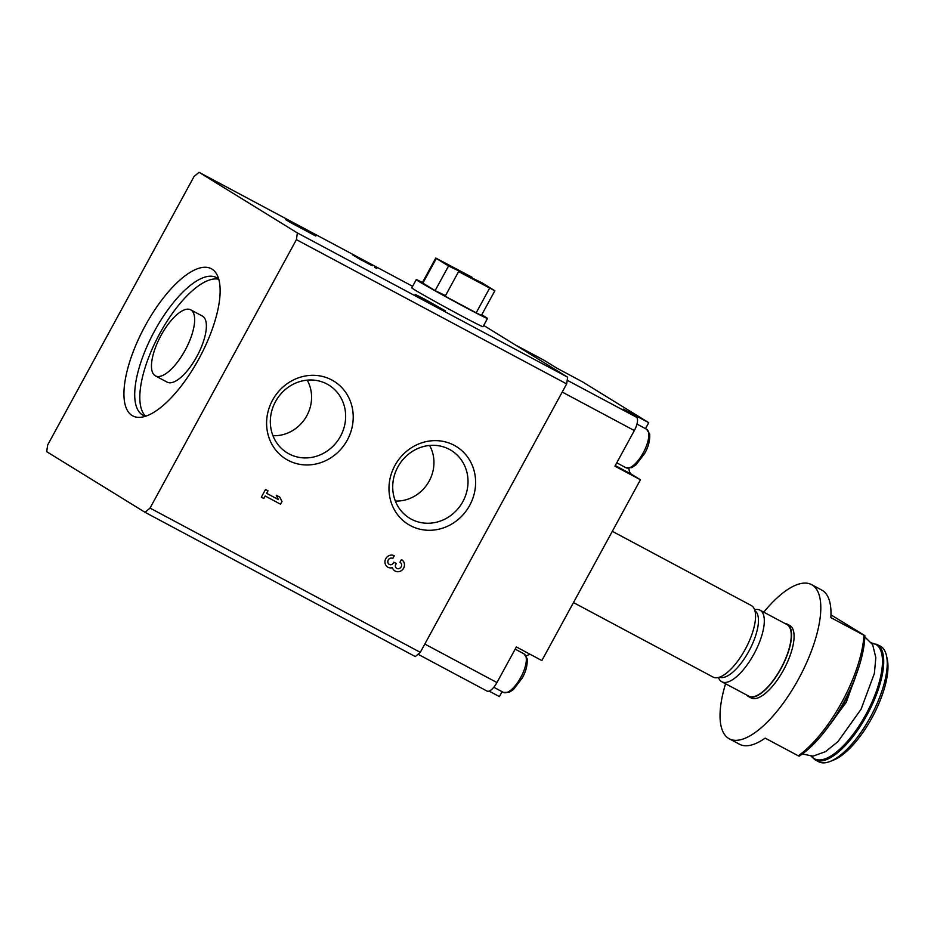 <?xml version="1.0" encoding="UTF-8"?>
<svg xmlns="http://www.w3.org/2000/svg" width="934" height="934" viewBox="0 0 934 934"><rect width="100%" height="100%" fill="white"/><g stroke="black" fill="none" stroke-linecap="round" stroke-linejoin="round"><path stroke-width="1.4" d="M370.541 264.906L357.057 257.632L370.541 264.906M424.678 299.184L445.273 310.8L419.424 297.012L415.128 294.373L424.678 299.184M295.249 224.44L315.832 236.057L289.984 222.269L285.699 219.63L295.249 224.44M483.695 325.441L567.639 377.184L566.658 383.909L420.3 652.341L415.303 656.579L145.062 512.322L46.7 451.682L47.681 444.969L194.038 176.538L199.024 172.3L412.618 286.306M199.024 172.3L297.386 232.94L567.639 377.184M372.491 265.676L352.748 254.97L372.491 265.676M567.195 380.243L636.299 417.124L623.258 409.08L648.745 422.693L645.499 428.648M543.775 360.092A12.481 4.705 118.1 0 1 543.868 360.15A12.481 4.705 118.1 0 1 543.962 360.197L557.014 368.241L582.512 381.854L648.745 422.693M636.299 417.124A12.481 4.705 118.1 0 1 634.338 430.562L614.922 466.171L640.42 479.772L541.86 660.56L516.362 646.947L496.946 682.556A12.481 4.705 118.1 0 1 487.058 691.09A12.481 4.705 118.1 0 1 486.964 691.043L418.047 654.255L487.058 691.09M502.095 691.685L499.41 696.601L489.101 691.102M615.237 465.587L631.396 474.203A24.961 9.422 118.1 0 1 628.956 468.354M631.396 474.203L640.42 479.772M526.216 656.018A24.961 9.422 118.1 0 1 530.407 654.454M864.872 635.634L863.997 635.295A87.376 32.959 -61.9 0 1 798.29 755.816L799.165 756.155A84.258 31.779 -61.9 0 0 864.872 635.634L830.968 614.852M725.566 683.746A87.376 32.959 -61.9 0 0 729.267 738.794A87.376 32.959 -61.9 0 0 799.492 677.232A87.376 32.959 -61.9 0 0 811.564 584.626A87.376 32.959 -61.9 0 0 763.767 612.179M798.29 755.816L765.144 738.129A87.376 32.959 118.1 0 1 739.471 744.235L729.267 738.794M863.997 635.295L830.851 617.607A87.376 32.959 118.1 0 0 821.757 590.066L811.564 584.626M297.386 232.94L296.405 239.653L566.658 383.909M266.645 493.327L268.011 490.829L265.513 489.498L261.333 497.168L263.832 498.499L265.186 496.012L280.539 504.197L281.998 501.523L279.791 497.122L276.219 495.218L278.425 499.608L266.61 493.304L267.965 490.805M394.241 555.742L392.829 558.45L394.288 555.765A6.55 6.071 121.7 0 0 387.715 567.09A6.55 6.071 121.7 0 0 392.385 567.709A6.55 6.071 121.7 0 0 403.453 568.502A6.55 6.071 121.7 0 0 401.422 559.571L399.962 562.256A3.491 3.234 121.7 0 1 400.126 562.35A3.491 3.234 121.7 0 0 400.091 562.326A3.491 3.234 121.7 0 0 399.962 562.256M392.829 558.45A3.491 3.234 121.7 0 0 388.275 563.412A3.059 2.837 121.7 0 0 393.296 563.085L393.786 562.175L396.285 563.506L395.794 564.416A3.059 2.837 121.7 0 0 398.269 568.748A3.491 3.234 121.7 0 0 400.126 562.35L400.126 562.35M454.181 445.308A45.743 42.357 -58.3 0 1 453.714 522.818A45.743 42.357 -58.3 0 1 388.976 488.26A45.743 42.357 -58.3 0 1 454.181 445.308M331.803 379.986A45.743 42.357 -58.3 0 1 331.337 457.485A45.743 42.357 -58.3 0 1 266.599 422.939A45.743 42.357 -58.3 0 1 331.803 379.986M296.405 239.653L150.047 508.084L420.3 652.341M150.047 508.084L145.062 512.322M145.214 325.768A83.418 31.464 -61.9 0 0 140.392 417.323A83.418 31.464 -61.9 0 0 199.806 357.127A83.418 31.464 -61.9 0 0 216.746 274.269A83.418 31.464 -61.9 0 0 145.214 325.768M876.793 644.203A65.532 24.716 -61.9 0 1 867.733 713.658A65.532 24.716 -61.9 0 1 815.067 759.821L818.593 761.7A65.532 24.716 -61.9 0 0 830.151 761.432L833.618 760.054A62.415 23.537 -61.9 0 0 872.765 716.343A62.415 23.537 -61.9 0 0 887.3 659.486L886.518 655.843A65.532 24.716 -61.9 0 0 880.307 646.083L871.62 642.919M830.151 761.432A65.532 24.716 -61.9 0 0 871.259 715.537A65.532 24.716 -61.9 0 0 886.518 655.843M746.663 695.013A41.061 15.493 -61.9 0 0 748.531 696.566L751.088 697.931A41.061 15.493 -61.9 0 0 784.081 669.001A41.061 15.493 -61.9 0 0 789.744 625.488L787.199 624.122A41.061 15.493 -61.9 0 0 784.864 623.433M748.531 696.566A41.061 15.493 -61.9 0 0 781.524 667.635A41.061 15.493 -61.9 0 0 787.199 624.122M718.316 677.524L719.168 679.053A40.571 15.306 -61.9 0 0 721.807 681.75L748.764 696.134A40.571 15.306 -61.9 0 0 781.361 667.553A40.571 15.306 -61.9 0 0 786.965 624.554L760.019 610.171A40.571 15.306 -61.9 0 0 756.306 609.482L754.567 609.622M721.807 681.75A40.571 15.306 -61.9 0 0 754.415 653.17A40.571 15.306 -61.9 0 0 760.019 610.171M719.53 677.173A37.629 14.197 -61.9 0 0 749.29 650.426A37.629 14.197 -61.9 0 0 754.941 610.824M573.476 602.57L713.074 677.08A40.571 15.306 -61.9 0 0 745.671 648.5A40.571 15.306 -61.9 0 0 751.275 605.512L612.319 531.329M327.017 384.049A39.765 36.823 -58.3 0 1 339.135 438.595A39.765 36.823 -58.3 0 1 284.777 451.227A39.765 36.823 -58.3 0 1 276.651 399.624A39.765 36.823 -58.3 0 1 326.398 383.722A39.765 36.823 -58.3 0 1 327.017 384.049M307.216 380.126A36.741 34.021 -58.3 0 1 305.745 417.568A36.741 34.021 -58.3 0 1 272.95 435.699M449.394 449.371A39.765 36.823 -58.3 0 1 461.513 503.916A39.765 36.823 -58.3 0 1 407.154 516.549A39.765 36.823 -58.3 0 1 399.028 464.957A39.765 36.823 -58.3 0 1 448.775 449.044A39.765 36.823 -58.3 0 1 449.394 449.371M429.593 445.448A36.741 34.021 -58.3 0 1 428.122 482.89A36.741 34.021 -58.3 0 1 395.327 501.021M387.692 567.078A6.55 6.071 121.7 0 0 392.338 567.685L392.385 567.709M394.837 570.884A6.55 6.071 121.7 0 0 403.418 568.479A6.55 6.071 121.7 0 0 401.713 559.735M396.238 563.482L395.747 564.393A3.059 2.837 121.7 0 0 396.646 568.327A3.059 2.837 121.7 0 0 396.658 568.339L396.681 568.351M392.782 558.415A3.491 3.234 121.7 0 0 388.24 563.389A3.059 2.837 121.7 0 0 389.151 564.323A3.059 2.837 121.7 0 0 389.163 564.346L389.151 564.323M261.333 497.168L263.832 498.499M263.785 498.476L265.186 496.012M265.151 495.989L280.539 504.197M280.492 504.173L281.998 501.523M281.963 501.488L279.756 497.098M161.022 335.423A37.442 14.127 -61.9 0 0 155.429 375.888A37.442 14.127 -61.9 0 0 185.527 349.503A37.442 14.127 -61.9 0 0 190.699 309.819A37.442 14.127 -61.9 0 0 161.022 335.423M155.429 375.888L167.151 382.146A37.442 14.127 -61.9 0 0 197.249 355.761A37.442 14.127 -61.9 0 0 202.421 316.077L190.699 309.819M218.754 279.254A78.012 29.433 -61.9 0 0 159.702 333.648A78.012 29.433 -61.9 0 0 145.657 416.214A78.012 29.433 -61.9 0 1 142.96 415.21A78.012 29.433 -61.9 0 1 154.6 330.928A78.012 29.433 -61.9 0 1 216.431 277.573A78.012 29.433 -61.9 0 1 218.754 279.219M354.453 256.033L355.247 256.313M355.177 256.418L356.158 256.873M356.099 256.978L357.115 257.527M374.674 267.381L376.799 268.478M362.007 260.621L360.594 259.605M358.773 258.695L360.512 259.477M482.061 282.839L494.857 290.766L458.617 271.572L482.061 282.839M487.49 318.471L483.006 326.69A40.571 0.887 -151.4 0 1 460.439 315.318A40.571 0.887 -151.4 0 1 411.777 287.859L416.26 279.64A40.571 0.887 28.6 0 0 464.922 307.099A40.571 0.887 28.6 0 0 487.49 318.471A40.571 0.887 28.6 0 0 481.757 314.793M422.46 282.465A40.571 0.887 28.6 0 0 416.26 279.64M494.857 290.766L481.407 315.412L476.2 312.797L445.168 296.23L458.617 271.572M436.341 258.449L448.565 265.98L435.116 290.626L422.904 283.095L436.341 258.449L435.781 258.041L472.02 277.235L471.682 277.853M435.781 258.041L422.331 282.698L422.904 283.095M445.506 295.611L435.116 290.626M448.565 265.98L472.02 277.235M515.008 344.739L543.962 360.197M562.21 392.058L634.338 430.562M424.818 644.051L496.946 682.556M811.436 756.248A64.901 24.482 -61.9 0 0 866.647 713.074A64.901 24.482 -61.9 0 0 871.796 643.176M829.614 724.947A64.901 24.482 -61.9 0 0 855.906 675.702M646.515 429.185L649.679 434.065C650.052 440.521 648.406 446.942 644.74 453.317L636.007 464.817L631.711 467.654L625.943 467.724A21.844 8.243 -61.9 0 0 643.503 452.336A21.844 8.243 -61.9 0 0 646.515 429.185L636.976 424.094M524.021 653.858L527.185 658.739C527.558 665.195 525.912 671.616 522.246 677.991L513.513 689.49L509.217 692.327L503.449 692.409A21.844 8.243 -61.9 0 0 520.997 677.01A21.844 8.243 -61.9 0 0 524.021 653.858L515.171 649.142M476.2 312.797L489.638 288.139M514.961 344.716L543.868 360.15M815.067 759.821L811.132 756.248M864.826 636.918L872.648 644.635L875.823 657.571L874.387 673.414L861.09 709.21L837.973 741.596L825.539 751.636L812.965 756.166L802.364 753.948M824.092 732.268L846.274 702.263L858.918 667.028M625.943 467.724L616.755 462.82M503.449 692.409L493.806 687.261"/></g></svg>
